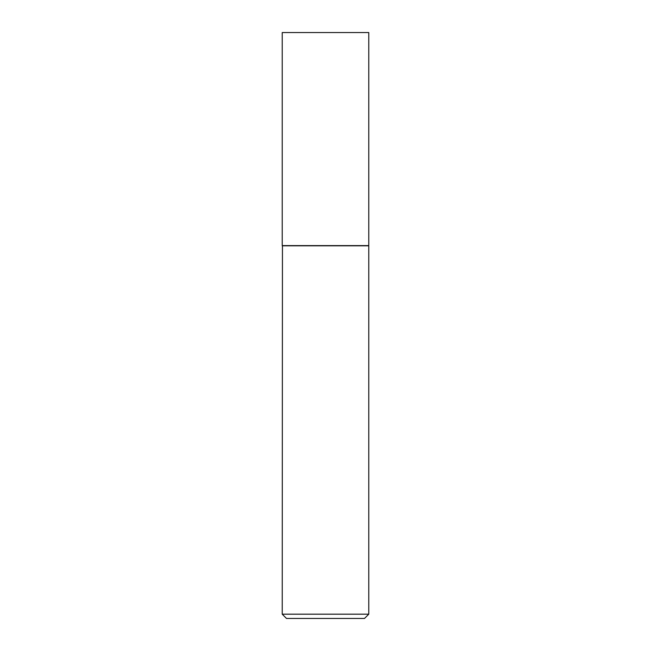 <?xml version="1.0" encoding="UTF-8"?>
<svg xmlns="http://www.w3.org/2000/svg" width="651" height="651" viewBox="0 0 651 651"><rect width="100%" height="100%" fill="white"/><g stroke="black" fill="none" stroke-linecap="round" stroke-linejoin="round"><path stroke-width="0.98" d="M368.775 32.55L282.225 32.55L282.225 245.606L368.775 245.606L368.775 32.55M282.444 245.606L282.225 614.186L368.775 614.186L368.775 245.818L282.225 245.818M368.775 614.186L364.511 618.45L286.489 618.45L282.225 614.186"/></g></svg>
